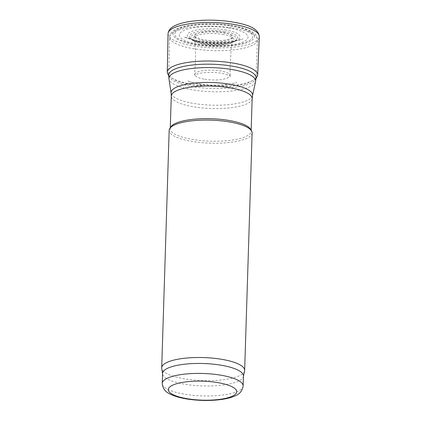 <?xml version="1.0" encoding="UTF-8"?>
<svg xmlns="http://www.w3.org/2000/svg" width="421" height="421" viewBox="0 0 421 421"><rect width="100%" height="100%" fill="white"/><g stroke="black" fill="none" stroke-linecap="round" stroke-linejoin="round"><path stroke-width="0.32" stroke-dasharray="2.1 1.58" d="M250.627 129.321A40.458 11.22 1.8 0 1 251.132 131.21A40.458 11.22 1.8 0 1 210.342 141.151A40.458 11.22 1.8 0 1 170.258 128.668A40.458 11.22 1.8 0 1 170.884 126.816M252.116 132.968A41.495 11.509 1.8 0 1 210.279 143.166A41.495 11.509 1.8 0 1 169.168 130.357M244.58 370.964A41.495 11.509 1.8 0 1 202.817 380.584A41.495 11.509 1.8 0 1 161.743 368.364M243.438 376A40.458 11.22 1.8 0 1 243.37 376.569A40.458 11.22 1.8 0 1 202.648 385.941A40.458 11.22 1.8 0 1 162.601 374.032A40.458 11.22 1.8 0 1 162.564 373.459M228.414 27.954A34.411 9.546 1.8 0 1 233.155 44.579A34.411 9.546 1.8 0 1 179.357 35.917A34.411 9.546 1.8 0 1 228.414 27.954M230.371 25.97A38.9 10.788 1.8 0 1 235.734 44.763A38.9 10.788 1.8 0 1 174.91 34.969A38.9 10.788 1.8 0 1 230.371 25.97M168.053 33.754A45.642 12.656 -178.2 0 0 188.045 44.921A45.642 12.656 -178.2 0 0 194.081 46.052A45.642 12.656 -178.2 0 0 259.294 36.622M202.154 40.379A18.777 5.21 -178.2 0 0 205.569 41.058A18.777 5.21 -178.2 0 0 232.371 37.395A18.777 5.21 -178.2 0 0 232.387 37.306A18.777 5.21 -178.2 0 0 213.794 31.386A18.777 5.21 -178.2 0 0 194.865 36.127A18.777 5.21 -178.2 0 0 194.87 36.217A18.777 5.21 -178.2 0 0 199.875 39.732A18.777 5.21 -178.2 0 0 202.154 40.379M167.258 72.444L167.263 72.554A45.226 12.546 -178.2 0 0 192.571 84.332A45.226 12.546 -178.2 0 0 193.05 84.405A45.226 12.546 -178.2 0 0 257.641 75.391L257.657 75.28M204.843 79.243A17.645 4.894 -178.2 0 0 230.061 75.559A17.645 4.894 -178.2 0 0 230.061 75.538A17.645 4.894 -178.2 0 0 212.573 70.149A17.645 4.894 -178.2 0 0 194.786 74.428A17.645 4.894 -178.2 0 0 194.786 74.449A17.645 4.894 -178.2 0 0 204.843 79.243M231.118 25.555A40.642 11.272 1.8 0 1 236.718 45.189A40.642 11.272 1.8 0 1 173.178 34.954A40.642 11.272 1.8 0 1 231.118 25.555M232.445 27.975A43.963 12.193 1.8 0 1 257.51 39.848A43.963 12.193 1.8 0 1 213.189 50.631A43.963 12.193 1.8 0 1 169.631 37.085A43.963 12.193 1.8 0 1 232.445 27.975M256.042 77.764A43.684 12.114 1.8 0 1 212 88.478A43.684 12.114 1.8 0 1 168.716 75.017L169.631 37.085C169.852 33.738 172.1 31.054 176.362 29.044C179.914 27.349 184.53 26.055 190.208 25.155C203.459 23.208 217.236 23.313 231.545 25.465C240.049 26.833 246.669 28.833 251.4 31.459L254.247 33.433C255.931 34.406 257.02 36.543 257.51 39.848L256.042 77.764M255.547 81.658A43.368 12.03 1.8 0 1 211.895 91.71A43.368 12.03 1.8 0 1 168.963 78.938M252.511 95.693A40.774 11.309 1.8 0 1 211.474 105.139A40.774 11.309 1.8 0 1 171.11 93.13M252.158 98.567A40.458 11.22 1.8 0 1 211.368 108.513A40.458 11.22 1.8 0 1 171.284 96.025M243.127 385.962A40.458 11.22 1.8 0 1 202.338 395.903A40.458 11.22 1.8 0 1 162.253 383.42M222.362 34.327A20.534 5.694 1.8 0 1 225.193 44.247A20.534 5.694 1.8 0 1 193.086 39.079A20.534 5.694 1.8 0 1 222.362 34.327M223.398 32.833A22.881 6.347 1.8 0 1 235.413 40.805A22.881 6.347 1.8 0 1 213.379 44.626A22.881 6.347 1.8 0 1 191.623 39.427A22.881 6.347 1.8 0 1 198.744 33.022A22.881 6.347 1.8 0 1 223.398 32.833M223.972 31.338A24.134 6.694 1.8 0 1 236.644 39.737A24.134 6.694 1.8 0 1 213.405 43.773A24.134 6.694 1.8 0 1 190.46 38.29A24.134 6.694 1.8 0 1 197.975 31.533A24.134 6.694 1.8 0 1 223.972 31.338M225.009 29.844A26.481 7.346 1.8 0 1 228.661 42.637A26.481 7.346 1.8 0 1 187.261 35.969A26.481 7.346 1.8 0 1 225.009 29.844M251.132 131.21L251.163 130.268M170.258 128.668L170.289 127.726M243.37 376.569L243.433 376.285M162.601 374.032L162.559 373.743M235.413 40.805C233.566 42.3 230.94 43.374 227.545 44.021C223.435 44.842 218.788 45.184 213.605 45.047C200.949 44.694 193.013 41.432 191.623 39.427L190.46 38.29C194.202 43.979 232.592 45.163 236.644 39.737L235.413 40.805M194.865 36.127C194.355 36.606 196.612 37.653 201.638 39.264C207.637 40.942 221.083 41.558 229.013 39.169C231.587 38.137 232.713 37.516 232.387 37.306M197.781 41.174C206.143 42.684 214.763 43.179 223.646 42.658C229.829 42.284 235.276 41.379 239.986 39.942L243.001 38.848L237.302 40.49L223.767 42.147C214.268 42.595 205.19 42.053 196.528 40.532C190.86 39.432 186.745 38.258 184.172 37.001L197.781 41.174M230.061 75.538L230.287 76.259C229.761 75.059 219.183 72.186 212.073 72.433C206.495 72.323 201.822 72.744 198.059 73.696L194.513 75.133L195.328 64.676L195.512 55.146L194.87 36.217M168.71 76.001L176.709 81.164L193.26 85.479L228.929 86.842L245.864 83.963L255.984 78.743M198.98 83.842C208.232 85.237 217.389 85.474 226.461 84.547C231.303 83.947 234.744 83.221 236.781 82.363L230.161 84.321C224.935 85.352 219.041 85.784 212.468 85.616L200.849 84.584L190.255 81.953L187.645 80.821C189.829 81.9 193.607 82.911 198.98 83.842M230.061 75.559L230.129 65.765L231.334 46.905L232.371 37.395"/><path stroke-width="0.63" d="M162.559 373.743L161.743 368.364A41.495 11.509 1.8 0 1 161.706 367.775L169.168 130.357A41.495 11.509 1.8 0 1 169.805 128.458L170.884 126.816A40.458 11.22 1.8 0 1 228.061 120.301A40.458 11.22 1.8 0 1 250.627 129.321L251.595 131.031A41.495 11.509 1.8 0 1 252.116 132.968L244.654 370.38A41.495 11.509 1.8 0 1 244.58 370.964L243.433 376.285M169.805 128.458A41.495 11.509 1.8 0 1 228.456 121.78A41.495 11.509 1.8 0 1 251.595 131.031M161.706 367.775A41.495 11.509 1.8 0 1 220.993 359.197A41.495 11.509 1.8 0 1 244.654 370.38M162.253 383.42L162.564 373.459A40.458 11.22 1.8 0 1 220.367 365.096A40.458 11.22 1.8 0 1 243.438 376L243.127 385.962C242.328 390.914 239.56 394.261 234.823 395.998C231.508 397.456 227.477 398.545 222.714 399.282C212.979 400.729 202.638 400.845 191.697 399.634C182.582 398.592 175.304 396.687 169.858 393.93C165.306 391.951 162.774 388.446 162.253 383.42A40.458 11.22 1.8 0 1 220.057 375.058A40.458 11.22 1.8 0 1 243.127 385.962M255.984 78.743L257.668 75.143A45.226 12.546 -178.2 0 1 257.641 75.391L259.294 36.622A45.642 12.656 -178.2 0 0 259.294 36.574A45.642 12.656 -178.2 0 0 214.068 22.534A45.642 12.656 -178.2 0 0 168.053 33.706A45.642 12.656 -178.2 0 0 168.053 33.754L167.263 72.554A45.226 12.546 -178.2 0 1 167.258 72.301L168.71 76.001M257.668 75.143A45.226 12.546 -178.2 0 0 212.858 61.098A45.226 12.546 -178.2 0 0 167.258 72.301M231.134 65.965A43.684 12.114 1.8 0 1 256.042 77.764L255.547 81.658A43.368 12.03 1.8 0 0 230.892 69.36A43.368 12.03 1.8 0 0 168.963 78.938L168.716 75.017A43.684 12.114 1.8 0 1 231.134 65.965M168.963 78.938L171.11 93.13A40.774 11.309 1.8 0 1 229.334 84.126A40.774 11.309 1.8 0 1 252.511 95.693L255.547 81.658M171.11 93.13L171.284 96.025A40.458 11.22 1.8 0 1 229.087 87.663A40.458 11.22 1.8 0 1 252.158 98.567L252.511 95.693M217.199 382.515A34.233 9.494 1.8 0 1 221.914 399.05A34.233 9.494 1.8 0 1 168.395 390.435A34.233 9.494 1.8 0 1 217.199 382.515M251.163 130.268L252.158 98.567M170.289 127.726L171.284 96.025M259.294 36.574C258.326 27.107 244.48 23.571 226.024 21.05C214.136 19.787 202.785 19.84 191.971 21.203C183.782 22.266 177.525 24.06 173.205 26.576C170.205 28.228 168.489 30.601 168.053 33.706"/></g></svg>
